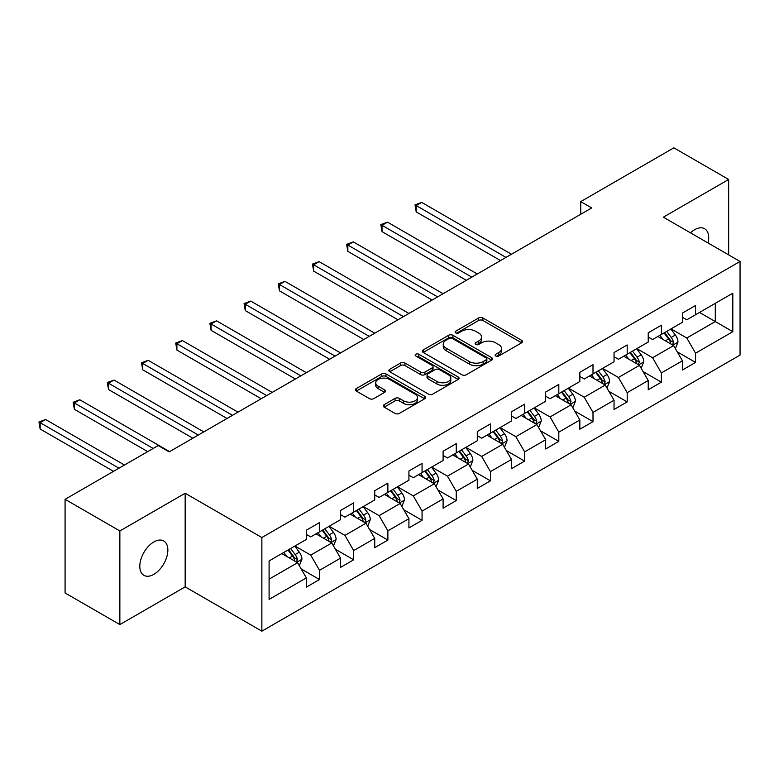 <?xml version="1.0" encoding="UTF-8"?>
<svg xmlns="http://www.w3.org/2000/svg" width="779" height="779" viewBox="0 0 779 779"><rect width="100%" height="100%" fill="white"/><g stroke="black" fill="none" stroke-linecap="round" stroke-linejoin="round"><path stroke-width="1.17" d="M495.765 356.003A2.133 1.227 0 0 0 498.774 356.003L521.628 342.809A3.038 1.753 0 0 0 522.514 341.572A3.038 1.753 0 0 0 521.628 340.326L482.912 317.978A3.038 1.753 0 0 0 478.608 317.978L455.754 331.172A2.133 1.227 0 0 0 455.131 332.039A2.133 1.227 0 0 0 455.754 332.906A2.133 1.227 0 0 0 458.763 332.906L461.723 331.202A9.738 5.619 0 0 1 475.482 331.202L478.715 333.061A9.738 5.619 0 0 1 481.568 337.034A9.738 5.619 0 0 1 478.715 341.007L475.755 342.721A2.133 1.227 0 0 0 475.132 343.588A2.133 1.227 0 0 0 475.755 344.454A2.133 1.227 0 0 0 478.764 344.454L481.724 342.75A9.738 5.619 0 0 1 495.493 342.75L498.716 344.61A9.738 5.619 0 0 1 501.569 348.583A9.738 5.619 0 0 1 498.716 352.566L495.765 354.27A2.133 1.227 0 0 0 495.142 355.136A2.133 1.227 0 0 0 495.765 356.003L495.765 354.27M153.823 574.357A19.835 11.451 120 0 0 166.784 556.878A19.835 11.451 120 0 0 163.746 540.977A19.835 11.451 120 0 0 153.823 541.96A19.835 11.451 120 0 0 140.872 559.439A19.835 11.451 120 0 0 143.911 575.33A19.835 11.451 120 0 0 153.823 574.357M708.072 242.999A19.835 11.451 120 0 0 704.606 228.714A19.835 11.451 120 0 0 694.683 229.698A19.835 11.451 120 0 0 690.506 232.853M384.174 404.661A3.038 1.753 0 0 0 383.278 405.898A3.038 1.753 0 0 0 384.174 407.144L395.041 413.415A3.038 1.753 0 0 0 399.335 413.415L424.721 398.76A3.038 1.753 0 0 0 425.616 397.514A3.038 1.753 0 0 0 424.721 396.277L386.004 373.92A3.038 1.753 0 0 0 381.7 373.92L356.315 388.575A3.038 1.753 0 0 0 355.428 389.821A3.038 1.753 0 0 0 356.315 391.058L369.441 398.634A3.038 1.753 0 0 0 373.745 398.634L384.602 392.363A3.038 1.753 0 0 0 385.498 391.126A3.038 1.753 0 0 0 384.602 389.88L378.097 386.121A8.141 4.693 0 0 1 375.712 382.801A8.141 4.693 0 0 1 380.736 378.458A8.141 4.693 0 0 1 389.607 379.48L415.1 394.193A8.141 4.693 0 0 1 417.476 397.514A8.141 4.693 0 0 1 412.451 401.857A8.141 4.693 0 0 1 403.59 400.844L399.335 398.39A3.038 1.753 0 0 0 395.041 398.39L384.174 404.661L384.174 407.144M185.168 493.253L119.859 530.957L65.076 499.32L65.076 592.955L119.859 624.583L185.168 586.879L261.871 631.165L261.871 537.529L185.168 493.253L185.168 586.879M728.657 254.879L728.657 179.472L663.348 217.175L740.05 261.462L261.871 537.529M728.657 179.472L673.864 147.835L580.725 201.615L580.725 214.264M65.076 499.32L158.215 445.549L169.17 451.878L591.689 207.935L580.725 201.615M461.937 374.787A3.038 1.753 0 0 0 466.241 374.787L491.617 360.132A3.038 1.753 0 0 0 492.513 358.895A3.038 1.753 0 0 0 491.617 357.649L452.901 335.301A3.038 1.753 0 0 0 448.597 335.301L423.211 349.956A3.038 1.753 0 0 0 422.325 351.193A3.038 1.753 0 0 0 423.211 352.439L461.937 374.787M416.648 356.47A2.133 1.227 0 0 1 418.81 356.772L458.13 379.47L432.783 394.106A3.038 1.753 0 0 1 428.489 394.106L389.763 371.749L389.763 369.265A3.038 1.753 0 0 0 388.877 370.502A3.038 1.753 0 0 0 389.763 371.749M389.763 369.265L400.63 362.995A3.038 1.753 0 0 1 404.934 362.995L420.631 372.06A3.038 1.753 0 0 0 424.935 372.06L432.141 367.902A3.038 1.753 0 0 0 433.036 366.656A3.038 1.753 0 0 0 432.141 365.419L415.791 355.974A2.133 1.227 0 0 1 415.168 355.107A2.133 1.227 0 0 1 416.483 353.968A2.133 1.227 0 0 1 418.81 354.241L458.169 376.968A3.038 1.753 0 0 1 459.065 378.204A3.038 1.753 0 0 1 458.169 379.451L458.169 376.968M261.871 631.165L740.05 355.088L740.05 261.462M301.21 568.972L319.507 579.537L319.507 570.306L340.54 558.154L340.54 567.394L353.695 559.799L353.695 550.568L374.728 538.416L374.728 547.656L387.874 540.061L387.874 530.83L408.917 518.678L408.917 527.919L422.062 520.323L422.062 511.092L443.105 498.94L443.105 508.181L456.251 500.585L456.251 491.354L477.293 479.202L477.293 488.443L490.439 480.847L490.439 471.616L511.482 459.464L511.482 468.705L524.627 461.11L524.627 451.878L545.67 439.726L545.67 448.967L558.816 441.372L558.816 432.141L579.849 419.988L579.849 429.229L593.004 421.634L593.004 412.403L614.037 400.25L614.037 409.491L627.192 401.896L627.192 392.665L648.225 380.512L648.225 389.753L661.371 382.158L661.371 372.927L682.414 360.784L682.414 370.015L695.559 362.42L695.559 353.189L732.815 331.679L732.815 293.216L715.288 303.333L715.288 321.561L732.815 331.679M319.507 579.537L306.351 587.132L306.351 577.891L269.096 599.402L269.096 560.938L306.351 539.428L306.351 530.197L319.507 522.602L319.507 531.843L340.54 519.69L340.54 510.459L353.695 502.864L353.695 512.105L374.728 499.952L374.728 490.721L387.874 483.126L387.874 492.367L408.917 480.215L408.917 470.983L422.062 463.388L422.062 472.629L443.105 460.477L443.105 451.245L456.251 443.65L456.251 452.891L477.293 440.739L477.293 431.508L490.439 423.912L490.439 433.153L511.482 421.001L511.482 411.77L524.627 404.174L524.627 413.415L545.67 401.263L545.67 392.032L558.816 384.437L558.816 393.677L579.849 381.525L579.849 372.294L593.004 364.699L593.004 373.939L614.037 361.787L614.037 352.556L627.192 344.961L627.192 354.202L648.225 342.049L648.225 332.818L661.371 325.223L661.371 334.464L682.414 322.311L682.414 313.08L695.559 305.485L695.559 314.726L732.815 293.216M316.001 533.868L331.776 542.973L310.733 555.125L294.959 546.011M306.351 534.375L310.733 536.897L319.507 531.843M310.733 555.125L319.507 570.306M331.776 542.973L340.54 558.154M350.18 514.13L365.964 523.235L344.922 535.387L329.147 526.273M340.54 514.637L344.922 517.159L353.695 512.105M344.922 535.387L353.695 550.568M365.964 523.235L374.728 538.416M384.368 494.392L400.153 503.497L379.11 515.649L363.335 506.535M374.728 494.899L379.11 497.421L387.874 492.367M379.11 515.649L387.874 530.83M400.153 503.497L408.917 518.678M418.557 474.654L434.341 483.759L413.298 495.911L397.524 486.797M408.917 475.161L413.298 477.683L422.062 472.629M413.298 495.911L422.062 511.092M434.341 483.759L443.105 498.94M452.745 454.917L468.53 464.021L447.487 476.173L431.712 467.059M443.105 455.423L447.487 457.945L456.251 452.891M447.487 476.173L456.251 491.354M468.53 464.021L477.293 479.202M486.933 435.179L502.708 444.283L481.675 456.436L465.891 447.321M477.293 435.685L481.675 438.207L490.439 433.153M481.675 456.436L490.439 471.616M502.708 444.283L511.482 459.464M521.122 415.441L536.897 424.545L515.864 436.698L500.079 427.583M511.482 415.947L515.864 418.469L524.627 413.415M515.864 436.698L524.627 451.878M536.897 424.545L545.67 439.726M555.31 395.703L571.085 404.807L550.052 416.96L534.267 407.845M545.67 396.209L550.052 398.741L558.816 393.677M550.052 416.96L558.816 432.141M571.085 404.807L579.849 419.988M589.499 375.965L605.273 385.069L584.231 397.222L568.456 388.108M579.849 376.471L584.231 379.003L593.004 373.939M584.231 397.222L593.004 412.403M605.273 385.069L614.037 400.25M623.677 356.227L639.462 365.332L618.419 377.484L602.644 368.37M614.037 356.733L618.419 359.265L627.192 354.202M618.419 377.484L627.192 392.665M639.462 365.332L648.225 380.512M657.865 336.489L673.65 345.594L652.607 357.746L636.832 348.632M648.225 336.995L652.607 339.527L661.371 334.464M652.607 357.746L661.371 372.927M673.65 345.594L682.414 360.784M699.503 312.447L715.288 321.561L686.796 338.008L671.021 328.894M682.414 317.257L686.796 319.789L695.559 314.726M686.796 338.008L695.559 353.189M119.859 530.957L119.859 624.583M269.096 579.157L297.588 562.711L281.813 553.606M297.588 562.711L306.351 577.891M677.263 351.855L695.559 362.42M643.074 371.593L661.371 382.158M608.886 391.331L627.192 401.896M574.707 411.069L593.004 421.634M540.519 430.806L558.816 441.372M506.331 450.544L524.627 461.11M472.142 470.282L490.439 480.847M437.954 490.02L456.251 500.585M403.765 509.758L422.062 520.323M369.577 529.496L387.874 540.061M335.389 549.234L353.695 559.799M496.613 356.305L498.716 355.088A9.738 5.619 0 0 0 501.569 351.115L501.569 348.583M481.568 337.034L481.568 339.566A9.738 5.619 0 0 1 478.715 343.539L476.612 344.756M521.589 342.838L482.912 320.5A3.038 1.753 0 0 0 478.608 320.5L456.601 333.208M491.617 357.649L491.617 360.132L452.901 337.833A3.038 1.753 0 0 0 448.597 337.833L423.26 352.459M486.242 359.762A2.133 1.227 0 0 0 486.865 358.895A2.133 1.227 0 0 0 486.242 358.028L452.258 338.407A2.133 1.227 0 0 0 449.24 338.407L446.124 340.199A9.738 5.619 0 0 0 443.27 344.182A9.738 5.619 0 0 0 446.124 348.155L469.357 361.563A9.738 5.619 0 0 0 483.126 361.563L486.242 359.762L486.242 362.293A2.133 1.227 0 0 0 486.865 361.427L486.865 358.895M443.27 344.182L443.27 346.704A9.738 5.619 0 0 0 446.124 350.686L446.124 348.155M486.242 362.293L483.126 364.095A9.738 5.619 0 0 1 469.357 364.095L446.124 350.686M389.802 371.768L400.63 365.526L400.63 362.995M433.036 366.656L433.036 369.188A3.038 1.753 0 0 1 432.141 370.424L424.935 374.592A3.038 1.753 0 0 1 420.631 374.592L404.934 365.526A3.038 1.753 0 0 0 400.63 365.526M436.931 381.467A8.141 4.693 0 0 0 445.792 382.489A8.141 4.693 0 0 0 450.817 378.146A8.141 4.693 0 0 0 448.441 374.826L439.453 369.636A3.038 1.753 0 0 0 435.149 369.636L427.944 373.793A3.038 1.753 0 0 0 427.058 375.04A3.038 1.753 0 0 0 427.944 376.286L436.931 381.467L436.931 383.998A8.141 4.693 0 0 0 445.792 385.011A8.141 4.693 0 0 0 450.817 380.678L450.817 378.146M427.058 375.04L427.058 377.572A3.038 1.753 0 0 0 427.944 378.808L427.944 376.286M436.931 383.998L427.944 378.808M417.476 397.514L417.476 400.046A8.141 4.693 0 0 1 412.451 404.389A8.141 4.693 0 0 1 403.59 403.366L399.335 400.922A3.038 1.753 0 0 0 395.041 400.922L384.213 407.164M375.712 382.801L375.712 385.332A8.141 4.693 0 0 0 378.097 388.653L378.097 386.121M384.602 389.88L384.602 392.363L378.097 388.653M424.682 398.78L386.004 376.452A3.038 1.753 0 0 0 381.7 376.452L356.354 391.087M675.383 348.593L677.983 342.03A8.209 4.742 -120 0 0 675.364 335.038L670.846 329.001M662.958 339.42L659.881 335.321M511.482 254.246L421.692 202.413L416.21 205.568L416.21 211.898L500.517 260.576M672.374 344.863L673.553 342.38A8.209 4.742 -120 0 0 671.206 337.434L666.678 331.396M664.623 332.584L669.638 339.284A4.187 2.415 60 0 1 670.398 340.559L673.553 342.38M664.049 332.915L668.567 338.953A8.209 4.742 60 0 1 670.923 343.899M416.21 211.898L415.012 204.877L505.999 257.411M415.012 204.877L421.692 202.413M641.195 368.331L643.795 361.768A8.209 4.742 -120 0 0 641.175 354.776L636.657 348.739M628.77 359.158L625.693 355.058M477.293 273.984L387.504 222.151L382.031 225.306L382.031 231.636L466.329 280.313M638.186 364.601L639.364 362.118A8.209 4.742 -120 0 0 637.018 357.172L632.49 351.134M630.435 352.322L635.45 359.022A4.187 2.415 60 0 1 636.209 360.297L639.364 362.118M629.86 352.653L634.388 358.691A8.209 4.742 60 0 1 636.735 363.637M382.031 231.636L380.824 224.615L471.811 277.149M380.824 224.615L387.504 222.151M607.007 388.069L609.616 381.506A8.209 4.742 -120 0 0 606.987 374.514L602.469 368.467M594.581 378.896L591.514 374.796M443.105 293.722L353.315 241.889L347.843 245.044L347.843 251.374L432.141 300.051M604.007 384.339L605.176 381.856A8.209 4.742 -120 0 0 602.829 376.909L598.301 370.872M596.247 372.06L601.261 378.76A4.187 2.415 60 0 1 602.021 380.035L605.176 381.856M595.672 372.391L600.2 378.428A8.209 4.742 60 0 1 602.547 383.375M347.843 251.374L346.636 244.353L437.623 296.887M346.636 244.353L353.315 241.889M572.818 407.807L575.428 401.243A8.209 4.742 -120 0 0 572.808 394.252L568.281 388.205M560.393 398.634L557.326 394.534M408.917 313.46L319.127 261.617L313.655 264.782L313.655 271.111L397.962 319.789M569.819 404.077L570.988 401.594A8.209 4.742 -120 0 0 568.641 396.647L564.113 390.61M562.058 391.798L567.073 398.497A4.187 2.415 60 0 1 567.833 399.773L570.988 401.594M561.484 392.129L566.012 398.166A8.209 4.742 60 0 1 568.358 403.113M313.655 271.111L312.447 264.091L403.434 316.625M312.447 264.091L319.127 261.617M538.63 427.544L541.239 420.981A8.209 4.742 -120 0 0 538.62 413.99L534.092 407.943M526.205 418.372L523.137 414.272M374.728 333.198L284.948 281.355L279.466 284.52L279.466 290.849L363.774 339.527M535.631 423.815L536.799 421.332A8.209 4.742 -120 0 0 534.452 416.385L529.934 410.348M527.87 411.536L532.894 418.235A4.187 2.415 60 0 1 533.654 419.511L536.799 421.332M527.295 411.867L531.823 417.904A8.209 4.742 60 0 1 534.17 422.851M279.466 290.849L278.259 283.829L369.246 336.362M278.259 283.829L284.948 281.355M504.441 447.282L507.051 440.719A8.209 4.742 -120 0 0 504.432 433.728L499.904 427.681M492.026 438.11L488.949 434.01M340.54 352.936L250.76 301.093L245.278 304.258L245.278 310.587L329.585 359.265M501.442 443.553L502.621 441.07A8.209 4.742 -120 0 0 500.264 436.123L495.746 430.086M493.682 431.274L498.706 437.973A4.187 2.415 60 0 1 499.466 439.249L502.621 441.07M493.117 431.605L497.635 437.642A8.209 4.742 60 0 1 499.991 442.589M245.278 310.587L244.07 303.567L335.067 356.1M244.07 303.567L250.76 301.093M470.253 467.02L472.863 460.457A8.209 4.742 -120 0 0 470.243 453.466L465.715 447.419M457.838 457.848L454.761 453.748M306.351 372.674L216.572 320.831L211.09 323.996L211.09 330.325L295.397 379.003M467.254 463.291L468.432 460.808A8.209 4.742 -120 0 0 466.076 455.861L461.558 449.824M459.493 451.012L464.518 457.711A4.187 2.415 60 0 1 465.277 458.987L468.432 460.808M458.928 451.343L463.447 457.38A8.209 4.742 60 0 1 465.803 462.327M211.09 330.325L209.882 323.304L300.879 375.838M209.882 323.304L216.572 320.831M436.065 486.758L438.674 480.195A8.209 4.742 -120 0 0 436.055 473.204L431.537 467.157M423.649 477.585L420.572 473.486M272.163 392.412L182.383 340.569L176.901 343.734L176.901 350.063L261.208 398.741M433.066 483.029L434.244 480.546A8.209 4.742 -120 0 0 431.887 475.599L427.369 469.562M425.315 470.75L430.329 477.449A4.187 2.415 60 0 1 431.089 478.725L434.244 480.546M424.74 471.081L429.258 477.118A8.209 4.742 60 0 1 431.615 482.065M176.901 350.063L175.703 343.042L266.691 395.576M175.703 343.042L182.383 340.569M401.886 506.496L404.486 499.933A8.209 4.742 -120 0 0 401.867 492.932L397.348 486.894M389.461 497.323L386.384 493.224M237.984 412.149L148.195 360.307L142.713 363.472L142.713 369.801L227.02 418.469M398.877 502.767L400.055 500.284A8.209 4.742 -120 0 0 397.709 495.337L393.181 489.3M391.126 490.488L396.141 497.187A4.187 2.415 60 0 1 396.901 498.463L400.055 500.284M390.552 490.819L395.07 496.856A8.209 4.742 60 0 1 397.426 501.803M142.713 369.801L141.515 362.78L232.502 415.314M141.515 362.78L148.195 360.307M367.698 526.234L370.298 519.671A8.209 4.742 -120 0 0 367.678 512.67L363.16 506.632M355.273 517.061L352.196 512.962M203.796 431.887L114.007 380.045L108.534 383.21L108.534 389.539L192.832 438.207M364.689 522.505L365.867 520.021A8.209 4.742 -120 0 0 363.52 515.075L358.992 509.038M356.938 510.226L361.953 516.925A4.187 2.415 60 0 1 362.712 518.201L365.867 520.021M356.363 510.557L360.891 516.594A8.209 4.742 60 0 1 363.238 521.541M108.534 389.539L107.327 382.518L198.314 435.052M107.327 382.518L114.007 380.045M333.509 545.972L336.119 539.409A8.209 4.742 -120 0 0 333.49 532.408L328.972 526.37M321.084 536.799L318.017 532.7M169.608 451.625L79.818 399.783L74.346 402.947L74.346 409.277L147.689 451.625M330.5 542.242L331.679 539.759A8.209 4.742 -120 0 0 329.332 534.813L324.804 528.775M322.749 529.963L327.764 536.663A4.187 2.415 60 0 1 328.524 537.938L331.679 539.759M322.175 530.295L326.703 536.332A8.209 4.742 60 0 1 329.05 541.278M74.346 409.277L73.138 402.256L153.171 448.461M73.138 402.256L79.818 399.783M299.321 565.71L301.931 559.147A8.209 4.742 -120 0 0 299.311 552.145L294.783 546.108M286.896 556.537L283.829 552.438M124.465 465.034L45.63 419.521L40.157 422.685L40.157 429.015L113.5 471.363M296.322 561.98L297.49 559.497A8.209 4.742 -120 0 0 295.144 554.551L290.616 548.513M288.561 549.701L293.576 556.401A4.187 2.415 60 0 1 294.335 557.676L297.49 559.497M287.987 550.032L292.514 556.07A8.209 4.742 60 0 1 294.861 561.016M40.157 429.015L38.95 421.994L118.983 468.198M38.95 421.994L45.63 419.521M498.716 355.088L498.716 352.566M475.755 344.454L475.755 342.721M478.715 343.539L478.715 341.007M455.754 332.906L455.754 331.172M478.608 320.5L478.608 317.978M482.912 320.5L482.912 317.978M521.628 342.809L521.628 340.326M423.211 352.439L423.211 349.956M448.597 337.833L448.597 335.301M452.901 337.833L452.901 335.301M469.357 364.095L469.357 361.563M483.126 364.095L483.126 361.563M404.934 365.526L404.934 362.995M420.631 374.592L420.631 372.06M424.935 374.592L424.935 372.06M432.141 370.424L432.141 367.902M418.81 356.772L418.81 354.241M395.041 400.922L395.041 398.39M399.335 400.922L399.335 398.39M403.59 403.366L403.59 400.844M356.315 391.058L356.315 388.575M381.7 376.452L381.7 373.92M386.004 376.452L386.004 373.92M424.721 398.76L424.721 396.277M672.842 345.126L677.934 342.185M671.206 337.434L675.364 335.038M665.363 340.812L668.567 338.953M638.653 364.864L643.746 361.923M637.018 357.172L641.175 354.776M631.175 360.55L634.388 358.691M604.465 384.602L609.558 381.661M602.829 376.909L606.987 374.514M596.987 380.288L600.2 378.428M570.277 404.34L575.369 401.399M568.641 396.647L572.808 394.252M562.798 400.026L566.012 398.166M536.088 424.078L541.181 421.137M534.452 416.385L538.62 413.99M528.61 419.764L531.823 417.904M501.9 443.816L506.993 440.875M500.264 436.123L504.432 433.728M494.422 439.502L497.635 437.642M467.712 463.554L472.814 460.613M466.076 455.861L470.243 453.466M460.233 459.24L463.447 457.38M433.523 483.292L438.626 480.351M431.887 475.599L436.055 473.204M426.045 478.978L429.258 477.118M399.345 503.03L404.437 500.089M397.709 495.337L401.867 492.932M391.866 498.716L395.07 496.856M365.156 522.767L370.249 519.827M363.52 515.075L367.678 512.67M357.678 518.454L360.891 516.594M330.968 542.505L336.061 539.565M329.332 534.813L333.49 532.408M323.489 538.192L326.703 536.332M296.78 562.243L301.872 559.303M295.144 554.551L299.311 552.145M289.301 557.93L292.514 556.07"/></g></svg>
